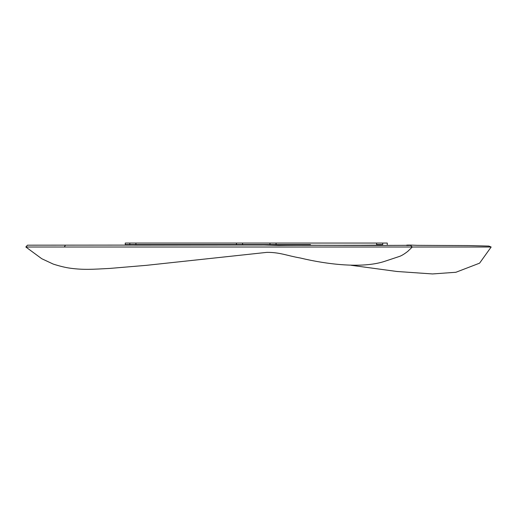 <?xml version="1.0" encoding="UTF-8"?>
<svg xmlns="http://www.w3.org/2000/svg" width="517" height="517" viewBox="0 0 517 517"><rect width="100%" height="100%" fill="white"/><g stroke="black" fill="none" stroke-linecap="round" stroke-linejoin="round"><path stroke-width="0.78" d="M269.977 244.58L269.977 243.055L276.072 243.055L276.072 244.58L125.256 244.58L242.557 244.58L236.463 244.58L236.463 243.055L387.272 243.055L125.256 243.055L242.557 243.055L242.557 244.58L270.675 244.58L242.557 244.58M382.703 244.58L376.609 244.58L376.609 243.055L382.703 243.055L382.703 244.58M135.919 244.58L129.825 244.58L129.825 243.055L129.825 244.58L129.825 243.055L135.919 243.055L135.919 244.58M387.272 244.58L387.272 243.055M125.256 244.58L125.256 243.055M310.504 244.58L273.215 244.58M277.642 245.349L277.661 245.026L267.612 245M277.661 245.026L278.172 245.026C314.685 245.42 366.508 245.31 377.972 245.161L380.939 245.129L378.334 244.58M64.302 247.016L491.15 247.016L488.875 246.086L468.971 245.581L417.381 245.349C408.553 244.935 405.031 244.993 406.814 245.517C418.583 245.168 401.709 245.446 370.14 245.42C339.326 245.452 297.689 245.097 278.592 245.433L264.329 245.006L27.453 245.181L25.85 247.016L64.302 247.016L65.478 245.148M134.491 245.136L265.15 245M381.01 245.413L380.357 245.129M378.489 245.42L377.972 245.161M278.146 245.407L278.172 245.026M25.85 247.016L41.761 258.726L53.245 264.09C59.849 266.203 65.569 267.586 70.409 268.233C83.689 269.997 92.478 269.338 109.778 268.426L146.673 265.311L266.869 252.367C279.833 252.231 287.161 255.741 300.254 257.996C328.114 264.685 362.081 268.375 383.75 261.641L399.66 256.361C401.761 255.592 404.443 253.944 407.706 251.43L412.288 247.016L410.492 245.362M380.939 245.129L381.611 245.413M134.679 245.058L136.882 244.58L150.55 244.58M236.463 244.58L137.231 244.58M491.15 247.016L479.595 263.159L455.91 272.272L432.535 273.945L396.894 271.477L351.205 265.299"/></g></svg>
